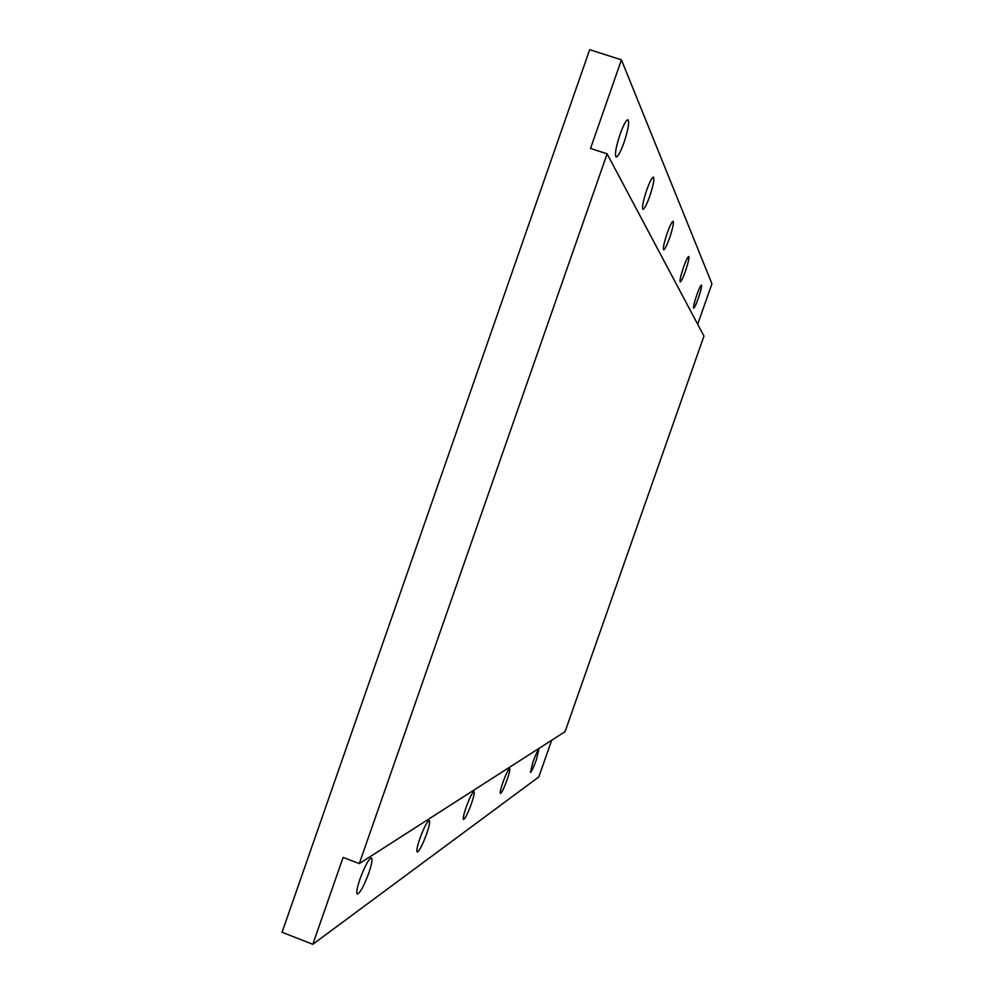 <?xml version="1.0" encoding="UTF-8"?>
<svg xmlns="http://www.w3.org/2000/svg" width="994" height="994" viewBox="0 0 994 994"><rect width="100%" height="100%" fill="white"/><g stroke="black" fill="none" stroke-linecap="round" stroke-linejoin="round"><path stroke-width="1.49" d="M368.811 873.018C371.806 864.134 372.7 859.102 371.47 857.909C368.724 858.878 364.897 865.898 359.99 878.982C356.995 887.89 356.101 892.923 357.331 894.078C360.126 893.034 363.953 886.014 368.811 873.018M426.6 834.003C429.284 826.051 430.166 821.566 429.246 820.535C427.147 821.392 424.016 827.393 419.878 838.538C417.182 846.528 416.3 851.013 417.219 852.007C419.356 851.088 422.475 845.086 426.6 834.003M471.392 803.761C473.84 796.554 474.71 792.504 473.989 791.609C472.324 792.367 469.69 797.61 466.111 807.327C463.664 814.546 462.794 818.596 463.515 819.478C465.204 818.658 467.839 813.427 471.392 803.761M536.338 759.913L538.76 749.749C537.63 750.383 535.642 754.57 532.821 762.286L530.411 772.437C531.554 771.766 533.529 767.592 536.338 759.913M507.151 779.619C509.388 773.046 510.22 769.356 509.649 768.548C508.294 769.244 506.045 773.904 502.877 782.502C500.641 789.087 499.796 792.777 500.38 793.56C501.746 792.827 504.008 788.18 507.151 779.619M623.996 142.54C628.183 129.742 629.5 122.163 627.959 119.789C626.145 119.988 623.511 124.834 620.07 134.302C615.882 147.187 614.553 154.766 616.106 157.04C617.945 156.803 620.579 151.97 623.996 142.54M649.691 196.365C653.306 185.431 654.561 179.007 653.456 177.106C652.014 177.354 649.765 181.691 646.709 190.115C643.081 201.111 641.826 207.535 642.932 209.361C644.398 209.088 646.647 204.752 649.691 196.365M669.571 238.013C672.752 228.471 673.932 222.917 673.112 221.327C671.932 221.612 669.968 225.539 667.222 233.105C664.029 242.698 662.849 248.264 663.681 249.792C664.874 249.482 666.837 245.555 669.571 238.013M685.413 271.213C688.246 262.739 689.364 257.844 688.743 256.489C687.749 256.787 686.009 260.378 683.524 267.249C680.666 275.748 679.561 280.656 680.194 281.961C681.201 281.637 682.928 278.059 685.413 271.213M698.322 298.275C700.894 290.67 701.938 286.284 701.453 285.116C700.608 285.427 699.043 288.72 696.769 295.019C694.197 302.648 693.153 307.034 693.65 308.165C694.508 307.854 696.061 304.549 698.322 298.275M697.701 324.28L711.928 283.737L621.436 59.839L590.523 148.429L607.11 153.834L359.281 863.612L343.116 857.4L312.799 944.3L282.072 932.285L589.678 49.7L621.436 59.839M312.799 944.3L538.81 776.948L551.707 740.232M359.281 863.612L565.064 731.659L703.963 336.059L607.11 153.834"/></g></svg>
